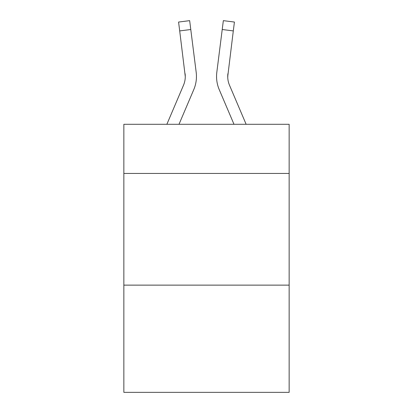 <?xml version="1.0" encoding="UTF-8"?>
<svg xmlns="http://www.w3.org/2000/svg" width="413" height="413" viewBox="0 0 413 413"><rect width="100%" height="100%" fill="white"/><g stroke="black" fill="none" stroke-linecap="round" stroke-linejoin="round"><path stroke-width="0.62" d="M289.152 173.439L289.152 124.298L123.848 124.298L123.848 173.439L289.152 173.439L289.152 392.35L123.848 392.35L123.848 173.439M289.152 285.13L123.848 285.13M179.005 124.298L193.769 89.621A33.505 33.505 -18.2 0 0 196.185 72.296L190.78 29.514L179.696 30.913L178.576 22.049L189.66 20.65L190.78 29.514M166.867 124.298L183.496 85.243A22.338 22.338 -28.8 0 0 185.277 76.534L179.696 30.913M196.015 70.953L196.185 72.296M246.133 124.298L229.504 85.243A22.338 22.338 28.8 0 1 227.723 76.534L233.304 30.913L222.22 29.514L223.34 20.65L234.424 22.049L223.34 20.65L234.424 22.049L223.34 20.65L234.424 22.049L223.34 20.65L234.424 22.049L223.34 20.65L234.424 22.049L223.34 20.65L234.424 22.049L223.34 20.65L234.424 22.049L223.34 20.65L234.424 22.049L223.34 20.65L234.424 22.049L223.34 20.65L234.424 22.049L223.34 20.65L234.424 22.049L223.34 20.65L234.424 22.049L223.34 20.65L234.424 22.049L223.34 20.65L234.424 22.049L223.34 20.65L234.424 22.049L233.304 30.913M233.995 124.298L219.231 89.621A33.505 33.505 18.2 0 1 216.815 72.296L222.22 29.514M227.749 77.587L227.899 73.695A22.338 22.338 18.2 0 0 229.504 85.243A22.338 22.338 18.2 0 1 227.723 76.534A22.338 22.338 18.2 0 0 229.504 85.243A22.338 22.338 18.2 0 1 227.723 76.534A22.338 22.338 18.2 0 0 229.504 85.243A22.338 22.338 18.2 0 1 227.723 76.534A22.338 22.338 18.2 0 0 229.504 85.243A22.338 22.338 18.2 0 1 227.723 76.534A22.338 22.338 18.2 0 0 229.504 85.243A22.338 22.338 18.2 0 1 227.723 76.534A22.338 22.338 18.2 0 0 229.504 85.243A22.338 22.338 18.2 0 1 227.723 76.534A22.338 22.338 18.2 0 0 229.504 85.243A22.338 22.338 18.2 0 1 227.723 76.534A22.338 22.338 18.2 0 0 229.504 85.243A22.338 22.338 18.2 0 1 227.723 76.534A22.338 22.338 18.2 0 0 229.504 85.243A22.338 22.338 18.2 0 1 227.723 76.534A22.338 22.338 18.2 0 0 229.504 85.243A22.338 22.338 18.2 0 1 227.723 76.534A22.338 22.338 18.2 0 0 229.504 85.243A22.338 22.338 18.2 0 1 227.723 76.534A22.338 22.338 18.2 0 0 229.504 85.243A22.338 22.338 18.2 0 1 227.723 76.534A22.338 22.338 18.2 0 0 229.504 85.243A22.338 22.338 18.2 0 1 227.723 76.534A22.338 22.338 18.2 0 0 229.504 85.243A22.338 22.338 18.2 0 1 227.723 76.534A22.338 22.338 18.2 0 0 229.504 85.243A22.338 22.338 18.2 0 1 227.723 76.534A22.338 22.338 18.2 0 0 229.504 85.243A22.338 22.338 18.2 0 1 227.723 76.534A22.338 22.338 18.2 0 0 229.504 85.243A22.338 22.338 18.2 0 1 227.723 76.534A22.338 22.338 18.2 0 0 229.504 85.243A22.338 22.338 18.2 0 1 227.723 76.534A22.338 22.338 18.2 0 0 229.504 85.243A22.338 22.338 18.2 0 1 227.723 76.534A22.338 22.338 18.2 0 0 229.504 85.243A22.338 22.338 18.2 0 1 227.723 76.534A22.338 22.338 18.2 0 0 229.504 85.243A22.338 22.338 18.2 0 1 227.723 76.534M183.496 85.243A22.338 22.338 -18.2 0 0 185.277 76.539A22.338 22.338 -18.2 0 1 183.496 85.243A22.338 22.338 -18.2 0 0 185.277 76.539A22.338 22.338 -18.2 0 1 183.496 85.243A22.338 22.338 -18.2 0 0 185.277 76.539A22.338 22.338 -18.2 0 1 183.496 85.243A22.338 22.338 -18.2 0 0 185.277 76.539A22.338 22.338 -18.2 0 1 183.496 85.243A22.338 22.338 -18.2 0 0 185.277 76.539A22.338 22.338 -18.2 0 1 183.496 85.243A22.338 22.338 -18.2 0 0 185.277 76.539A22.338 22.338 -18.2 0 1 183.496 85.243A22.338 22.338 -18.2 0 0 185.277 76.539A22.338 22.338 -18.2 0 1 183.496 85.243A22.338 22.338 -18.2 0 0 185.277 76.539A22.338 22.338 -18.2 0 1 183.496 85.243A22.338 22.338 -18.2 0 0 185.277 76.539A22.338 22.338 -18.2 0 1 183.496 85.243A22.338 22.338 -18.2 0 0 185.277 76.539A22.338 22.338 -18.2 0 1 183.496 85.243A22.338 22.338 -18.2 0 0 185.277 76.539A22.338 22.338 -18.2 0 1 183.496 85.243A22.338 22.338 -18.2 0 0 185.277 76.539A22.338 22.338 -18.2 0 1 183.496 85.243A22.338 22.338 -18.2 0 0 185.277 76.539A22.338 22.338 -18.2 0 1 183.496 85.243A22.338 22.338 -18.2 0 0 185.277 76.539A22.338 22.338 -18.2 0 1 183.496 85.243A22.338 22.338 -18.2 0 0 185.277 76.539A22.338 22.338 -18.2 0 1 183.496 85.243A22.338 22.338 -18.2 0 0 185.277 76.539A22.338 22.338 -18.2 0 1 183.496 85.243A22.338 22.338 -18.2 0 0 185.277 76.539A22.338 22.338 -18.2 0 1 183.496 85.243A22.338 22.338 -18.2 0 0 185.277 76.539A22.338 22.338 -18.2 0 1 183.496 85.243A22.338 22.338 -18.2 0 0 185.277 76.539A22.338 22.338 -18.2 0 1 183.496 85.243A22.338 22.338 -18.2 0 0 185.277 76.539A22.338 22.338 -18.2 0 1 183.496 85.243A22.338 22.338 -18.2 0 0 185.277 76.539L185.101 73.695A22.338 22.338 -18.2 0 1 183.496 85.243M196.449 76.477L196.407 78.129L196.449 76.477M216.593 78.129L216.551 76.477M216.815 72.296L216.985 70.953M234.424 22.049L223.34 20.65M178.576 22.049L189.66 20.65"/></g></svg>
